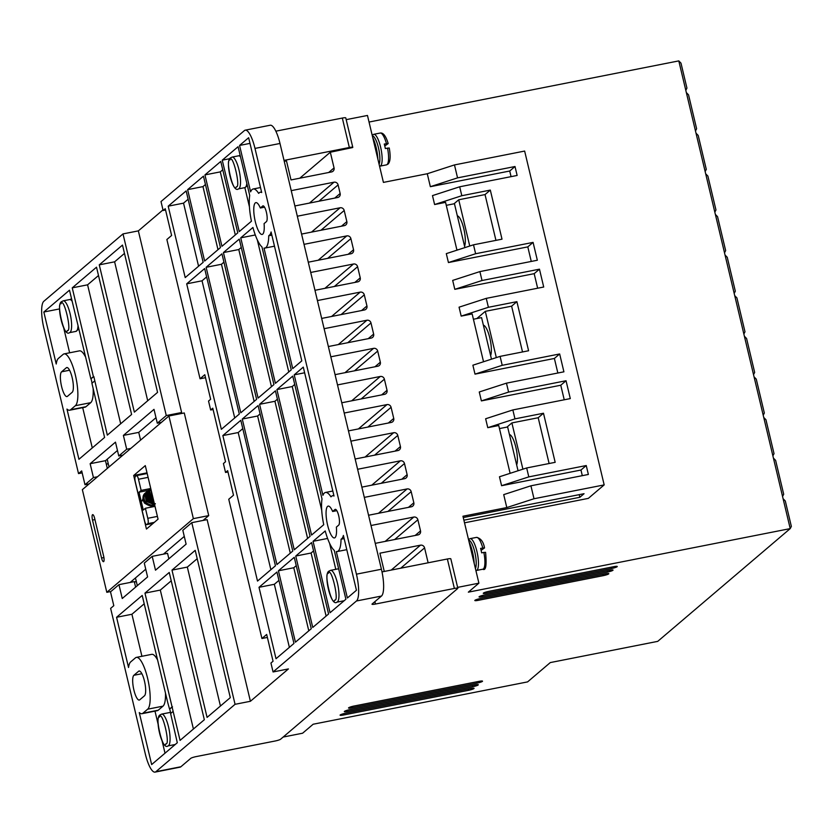<?xml version="1.0" encoding="UTF-8"?>
<svg xmlns="http://www.w3.org/2000/svg" width="833" height="833" viewBox="0 0 833 833"><rect width="100%" height="100%" fill="white"/><g stroke="black" fill="none" stroke-linecap="round" stroke-linejoin="round"><path stroke-width="1.25" d="M384.773 145.983L388.116 143.63L384.273 144.036A16.223 4.28 78.8 0 1 385.335 148.503L389.24 147.982M483.858 552.414L485.577 552.331C486.774 565.378 485.847 571.001 482.807 569.21A16.223 4.28 -101.2 0 0 483.39 568.918A16.223 4.28 -101.2 0 0 483.858 552.414L481.661 552.852A16.223 4.28 78.8 0 0 480.599 548.385L484.514 547.864C483.421 541.752 480.756 538.253 476.528 537.389L470.093 538.649A16.223 4.28 -101.2 0 1 477.184 552.571A16.223 4.28 -101.2 0 1 476.955 570.188A16.223 4.28 -101.2 0 1 476.372 570.48L475.882 570.543M377.87 159.093A18.534 4.894 -101.2 0 0 372.736 137.57M474.196 563.441A18.534 4.894 -101.2 0 0 469.073 541.919M335.022 537.639A16.223 4.28 78.8 0 1 334.45 537.931A16.223 4.28 78.8 0 1 327.348 524.009A16.223 4.28 78.8 0 1 327.588 506.402A16.223 4.28 78.8 0 1 328.16 506.11A16.223 4.28 78.8 0 1 332.648 511.483L334.991 509.494A8.111 2.145 78.8 0 1 335.283 509.348A8.111 2.145 78.8 0 1 338.823 516.304A8.111 2.145 78.8 0 1 338.708 525.113L336.365 527.112A16.223 4.28 78.8 0 1 335.022 537.639M262.728 234.156A16.223 4.28 78.8 0 1 262.145 234.448A16.223 4.28 78.8 0 1 255.044 220.526A16.223 4.28 78.8 0 1 255.283 202.919A16.223 4.28 78.8 0 1 255.866 202.627A16.223 4.28 78.8 0 1 260.344 208L262.687 206.011A8.111 2.145 78.8 0 1 262.978 205.866A8.111 2.145 78.8 0 1 266.529 212.821A8.111 2.145 78.8 0 1 266.404 221.63L264.071 223.629A16.223 4.28 78.8 0 1 262.728 234.156M457.327 215.851A16.223 4.28 78.8 0 1 463.773 228.627A16.223 4.28 78.8 0 1 464.564 246.204M483.379 325.193A16.223 4.28 78.8 0 1 489.814 337.969A16.223 4.28 78.8 0 1 490.616 355.556M509.432 434.534A16.223 4.28 78.8 0 1 515.866 447.311A16.223 4.28 78.8 0 1 516.658 464.897M343.54 715.006A4.634 0.656 166.6 0 1 340.083 715.183A4.634 0.656 166.6 0 1 345.653 713.204L470.624 688.527A4.634 0.656 -13.4 0 1 474.081 688.36A4.634 0.656 -13.4 0 1 473.956 688.568A4.634 0.656 -13.4 0 1 468.521 690.328L343.54 715.006L343.248 713.777M351.984 707.811A4.634 0.656 166.6 0 1 348.527 707.988A4.634 0.656 166.6 0 1 354.098 706.02L479.069 681.342A4.634 0.656 -13.4 0 1 482.526 681.165A4.634 0.656 -13.4 0 1 482.401 681.373A4.634 0.656 -13.4 0 1 476.965 683.143L351.984 707.811L351.693 706.592M347.757 711.413A4.634 0.656 166.6 0 1 344.31 711.58A4.634 0.656 166.6 0 1 349.87 709.612L474.852 684.934A4.634 0.656 -13.4 0 1 478.298 684.757A4.634 0.656 -13.4 0 1 478.184 684.965A4.634 0.656 -13.4 0 1 472.738 686.736L347.757 711.413L347.465 710.185M478.277 600.333A4.634 0.656 166.6 0 1 474.82 600.51A4.634 0.656 166.6 0 1 480.381 598.531L605.362 573.864A4.634 0.656 -13.4 0 1 608.819 573.687A4.634 0.656 -13.4 0 1 608.694 573.895A4.634 0.656 -13.4 0 1 603.248 575.655L478.277 600.333L477.986 599.104M482.494 596.74A4.634 0.656 166.6 0 1 479.048 596.917A4.634 0.656 166.6 0 1 484.608 594.939L609.589 570.261A4.634 0.656 -13.4 0 1 613.036 570.095A4.634 0.656 -13.4 0 1 612.911 570.303A4.634 0.656 -13.4 0 1 607.476 572.063L482.494 596.74L482.203 595.512M486.722 593.148A4.634 0.656 166.6 0 1 483.265 593.315A4.634 0.656 166.6 0 1 488.825 591.347L613.806 566.669A4.634 0.656 -13.4 0 1 617.263 566.492A4.634 0.656 -13.4 0 1 617.138 566.7A4.634 0.656 -13.4 0 1 611.693 568.47L486.722 593.148L486.43 591.919M379.088 164.205A15.056 3.978 -101.2 0 0 378.432 147.67A15.056 3.978 -101.2 0 0 372.32 135.8M264.019 248.088A30.123 7.945 -101.2 0 0 264.842 248.088A30.123 7.945 -101.2 0 0 265.914 247.547A30.123 7.945 -101.2 0 0 268.736 235.749L269.6 235.021A22.012 5.81 -101.2 0 0 271.089 231.959L301.806 360.866L292.727 368.592L264.019 248.088M336.313 551.571A30.123 7.945 -101.2 0 0 337.136 551.571A30.123 7.945 -101.2 0 0 338.219 551.03A30.123 7.945 -101.2 0 0 341.041 539.232L341.894 538.503A22.012 5.81 -101.2 0 0 343.394 535.442L356.451 590.264L347.371 597.99L336.313 551.571M475.414 568.554A15.056 3.978 -101.2 0 0 474.768 552.019A15.056 3.978 -101.2 0 0 468.646 540.148M92.505 514.732A4.634 1.218 78.8 0 1 92.671 514.648A4.634 1.218 78.8 0 1 94.629 518.293L103.656 556.225A4.634 1.218 78.8 0 1 103.5 561.671A4.634 1.218 78.8 0 1 101.553 558.027L92.515 520.084A4.634 1.218 78.8 0 1 92.505 514.732M143.901 500.425L142.131 500.82M170.557 712.475A16.223 4.28 -101.2 0 0 170.026 712.454L161.685 714.1A16.223 4.28 78.8 0 1 168.787 728.021A16.223 4.28 78.8 0 1 168.558 745.639A16.223 4.28 78.8 0 1 167.974 745.931L175.232 744.494M157.406 516.408L147.795 518.303L145.4 508.265L143.286 510.056L139.038 492.209L141.141 490.408L138.486 479.256A4.634 1.218 78.8 0 0 136.539 475.601A4.634 1.218 78.8 0 0 136.373 475.685L135.31 476.591A4.634 1.218 78.8 0 0 135.321 481.953L144.619 521A4.634 1.218 78.8 0 0 146.577 524.644L153.147 523.353M153.22 523.291L146.743 524.561L147.795 523.665L154.272 522.385M484.452 547.979L481.11 550.332M142.474 500.872L143.141 500.748M147.795 518.303A4.634 1.218 78.8 0 1 147.795 523.665M388.116 143.63L388.178 143.515C385.887 135.998 383.222 132.499 380.192 133.041L373.757 134.311A16.223 4.28 -101.2 0 1 380.858 148.232A16.223 4.28 -101.2 0 1 380.629 165.84A16.223 4.28 -101.2 0 1 380.046 166.131L379.556 166.194M141.141 490.408L150.638 488.534M139.038 492.209L148.493 490.345M145.4 508.265L155.011 506.37M133.686 475.497L145.296 465.616L158.062 519.167L146.441 529.049L133.686 475.497L147.024 472.863M144.203 603.8L131.916 614.254L141.922 656.289M173.139 711.382L144.963 593.117L169.245 572.448L204.335 719.733L180.053 740.391L173.139 711.382L170.609 713.548L177.304 742.734L151.648 764.569L139.267 712.569A26.646 7.028 -101.2 0 0 141.964 713.704L157.312 710.674A26.646 7.028 -101.2 0 0 158.26 710.195L163.008 706.155A26.646 7.028 -101.2 0 0 165.475 693.098M157.593 659.986A26.646 7.028 -101.2 0 0 151.741 654.342L136.393 657.383A26.646 7.028 -101.2 0 0 135.435 657.862L130.687 661.902A26.646 7.028 -101.2 0 0 128.532 667.493L116.568 617.284L142.214 595.449L167.735 702.563L169.547 709.081L172.077 706.925M165.017 753.199L162.196 741.349M158.051 723.992L154.99 711.132M170.775 713.402L169.734 709.039M172.514 706.842L169.547 709.081M144.963 593.117L160.311 590.087L171.234 580.799M160.311 590.087L193.412 729.021M171.983 570.116L195.214 550.353L230.304 697.627L207.073 717.4L171.983 570.116L187.331 567.086L197.202 558.693M187.331 567.086L220.433 706.02M242.778 428.641L238.196 432.546L270.871 569.699M206.636 276.9L202.044 280.804L234.719 417.958M331.794 496.104L330.94 496.832A30.123 7.945 -101.2 0 0 325.474 492.47A30.123 7.945 -101.2 0 0 322.923 495.343L294.216 374.84L303.285 367.114L334.002 496.02A22.012 5.81 -101.2 0 0 332.586 495.708A22.012 5.81 -101.2 0 0 331.794 496.104M239.56 145.442L248.64 137.716L261.697 192.538A22.012 5.81 -101.2 0 0 260.281 192.225A22.012 5.81 -101.2 0 0 259.5 192.621L258.636 193.35A30.123 7.945 -101.2 0 0 253.17 188.987A30.123 7.945 -101.2 0 0 250.618 191.861L239.56 145.442L249.994 143.38M329.597 543.335L335.793 569.324M344.144 538.618L341.041 539.232M223.431 252.566L239.269 239.092L273.932 384.586L258.095 398.059L223.431 252.566L238.779 249.536L241.258 247.432M238.779 249.536L271.454 386.689M187.623 189.643L203.46 176.169L220.464 247.578L204.637 261.052L187.623 189.643L202.971 186.613L205.449 184.51M202.971 186.613L217.996 249.681M206.126 267.299L221.953 253.826L256.616 399.319L240.789 412.793L206.126 267.299L221.474 264.269L223.942 262.166M221.474 264.269L254.148 401.423M168.193 206.178L186.144 190.903L203.158 262.312L185.207 277.587L168.193 206.178L183.541 203.148L188.133 199.243M183.541 203.148L198.566 266.216M271.85 235.135L268.736 235.749M246.818 183.375A16.223 4.28 78.8 0 1 245.433 187.342A16.223 4.28 78.8 0 1 244.86 187.633L249.431 206.823M239.248 155.75L240.071 155.042M257.303 239.852L288.77 371.955M204.939 174.909L220.766 161.435L237.78 232.844L221.942 246.318L204.939 174.909L220.287 171.879L222.755 169.776M220.287 171.879L235.312 234.948M296.246 565.649L293.768 567.752L308.793 630.82M277.41 399.174L274.932 401.277L307.606 538.43M313.562 550.915L311.084 553.018L326.109 616.087M294.715 384.44L292.248 386.543L321.725 510.306M278.93 580.382L274.349 584.287L289.374 647.356M260.094 413.907L257.616 416.011L290.29 553.164M98.502 275.525L87.59 284.824L120.681 423.758M92.099 383.138L91.057 378.776M72.242 287.854L96.513 267.185L131.604 414.459L107.322 435.128L93.837 376.578L90.859 378.817L93.4 376.662L72.242 287.854L87.59 284.824M94.462 381.129L91.922 383.284L104.583 437.46L78.927 459.295L66.963 409.086A26.646 7.028 -101.2 0 0 69.66 410.221L85.008 407.191A26.646 7.028 -101.2 0 0 85.966 406.712L90.714 402.672A26.646 7.028 -101.2 0 0 93.129 388.313M85.289 356.503A26.646 7.028 -101.2 0 0 79.437 350.86L64.089 353.89A26.646 7.028 -101.2 0 0 63.141 354.379L58.383 358.419A26.646 7.028 -101.2 0 0 56.227 364.011L43.837 312.021L69.493 290.186L90.859 378.817M82.696 407.649L92.286 447.925M71.482 298.526L70.336 299.495M59.57 308.668L59.601 310.719M63.735 328.077L69.628 352.796M124.471 253.419L114.61 261.822L147.712 400.756M117.463 450.486L105.489 460.68L107.322 468.406M82.352 489.658L106.811 592.315L193.371 518.636L168.922 415.99L82.352 489.658M145.744 569.21L135.321 578.071A4.634 1.218 78.8 0 1 136.029 580.247L137.32 585.672M135.321 578.071L130.187 582.444M135.612 587.119L134.3 581.632L118.952 584.662L110.508 591.846L113.798 605.685L110.633 608.382L145.296 753.875A23.168 6.112 -101.2 0 0 155.063 772.108A23.168 6.112 -101.2 0 0 155.886 771.691L235.062 704.312L191.788 522.666L182.823 530.298L186.113 544.136L155.5 570.188L152.2 556.361L144.286 563.098L147.587 576.936L122.243 598.5L118.952 584.662M773.42 458.098L782.562 496.478L783.697 494.261L775.617 460.347L773.42 458.098L772.889 455.859L774.024 453.652L765.944 419.728L763.746 417.479L763.215 415.25L764.34 413.033L756.26 379.119L754.063 376.87L753.532 374.642L754.667 372.424L746.587 338.5L744.39 336.251L743.859 334.023L744.994 331.805L736.913 297.891L734.716 295.642L734.185 293.414L735.32 291.196L727.24 257.272L725.043 255.033L724.512 252.795L725.647 250.587L717.557 216.663L715.37 214.414L714.829 212.186L715.964 209.968L707.883 176.055L705.686 173.805L705.155 171.567L706.29 169.359L698.21 135.435L696.013 133.186L695.482 130.958L696.617 128.74L688.537 94.827L686.34 92.578L685.809 90.349L686.944 88.131L680.988 63.141L678.791 60.892L685.809 90.349M141.964 713.704A26.646 7.028 -101.2 0 0 142.912 713.225L147.66 709.185A26.646 7.028 -101.2 0 0 148.055 680.249A26.646 7.028 -101.2 0 0 136.393 657.383M131.916 614.254L116.568 617.284M222.848 435.576L240.799 420.301L275.452 565.794L257.512 581.07L222.848 435.576L238.196 432.546M186.696 283.834L204.647 268.559L239.31 414.053L221.359 429.328L186.696 283.834L202.044 280.804M304.639 372.778L294.216 374.84M313.052 541.315L325.224 530.954A30.123 7.945 -101.2 0 0 334.272 550.446L345.893 599.25L330.055 612.724L313.052 541.315L327.588 538.451M222.244 160.175L238.082 146.702L249.713 195.495A30.123 7.945 -101.2 0 0 251.441 221.224L239.258 231.584L222.244 160.175L229.846 158.676M240.747 237.832L252.93 227.471A30.123 7.945 -101.2 0 0 261.968 246.964L291.248 369.852L275.411 383.326L240.747 237.832L255.283 234.968M294.257 557.308L311.271 628.717L295.434 642.191L278.42 570.782L294.257 557.308M293.768 567.752L278.42 570.782M275.421 390.833L310.084 536.327L294.247 549.801L259.584 404.307L275.421 390.833M274.932 401.277L259.584 404.307M311.573 542.575L328.577 613.983L312.75 627.457L295.736 556.048L311.573 542.575M311.084 553.018L295.736 556.048M292.737 376.099L322.007 498.977A30.123 7.945 -101.2 0 0 323.735 524.707L311.563 535.067L276.9 389.573L292.737 376.099M292.248 386.543L276.9 389.573M276.941 572.042L293.955 643.451L276.015 658.726L259.001 587.317L276.941 572.042M274.349 584.287L259.001 587.317M258.105 405.567L292.768 551.061L276.931 564.535L242.268 419.041L258.105 405.567M257.616 416.011L242.268 419.041M168.922 415.99L184.27 412.96L208.719 515.606L203.033 520.448M193.371 518.636L208.719 515.606M184.27 536.41L163.445 554.143M106.811 592.315L110.914 591.503M168.86 558.818L167.548 553.331L152.2 556.361M235.062 704.312L250.41 701.282L207.136 519.636L191.788 522.666M213.081 409.513L210.655 409.992L212.769 408.191L225.524 461.742L223.421 463.544L225.545 472.467L227.659 470.676L233.5 495.219L228.752 499.259L261.926 638.505L266.675 634.465L273.057 661.246L270.944 663.037L273.068 671.96L356.462 600.989A23.168 6.112 -101.2 0 0 356.43 574.176L254.992 148.409A23.168 6.112 -101.2 0 0 245.235 130.167A23.168 6.112 -101.2 0 0 244.402 130.583L161.008 201.565L163.133 210.489L165.559 210.01M261.926 638.505L267.383 637.432M225.545 472.467L227.971 471.988M205.501 377.682L200.045 378.765L204.793 374.715L210.645 399.267L208.531 401.058L210.655 409.992M163.133 210.489L165.246 208.698L171.619 235.468L166.871 239.519L200.045 378.765M69.66 410.221A26.646 7.028 -101.2 0 0 70.618 409.742L75.366 405.702A26.646 7.028 -101.2 0 0 75.751 376.766A26.646 7.028 -101.2 0 0 64.089 353.89M59.185 308.991L43.837 312.021M162.987 209.906L138.351 230.876L123.003 233.906L43.826 301.296A23.168 6.112 78.8 0 0 43.868 328.098L78.521 473.592L82.165 472.873M78.521 473.592L81.696 470.905L84.987 484.733L93.431 477.548L90.141 463.71L115.475 442.146L118.765 455.984L126.689 449.247L123.388 435.409L154.001 409.357L157.302 423.195L166.277 415.552L181.625 412.522L180.157 413.772M89.089 483.921L84.987 484.733M97.534 476.736L93.431 477.548M105.489 460.68L90.141 463.71M122.878 455.172L118.765 455.984M130.791 448.435L126.689 449.247M155.99 417.697L138.736 432.379L140.579 440.105M138.736 432.379L123.388 435.409M161.404 422.383L157.302 423.195M99.262 264.852L122.493 245.079L157.572 392.364L134.352 412.127L99.262 264.852L114.61 261.822M107.197 459.222L109.04 466.949M108.144 463.21L106.437 464.668M133.874 675.292L138.622 671.242A12.745 3.363 78.8 0 1 139.08 671.013A12.745 3.363 78.8 0 1 144.661 681.956A12.745 3.363 78.8 0 1 144.473 695.794L139.725 699.835A12.745 3.363 78.8 0 1 139.267 700.064A12.745 3.363 78.8 0 1 133.686 689.13A12.745 3.363 78.8 0 1 133.874 675.292L141.881 673.71M72.169 392.312L67.421 396.352A12.745 3.363 78.8 0 1 66.963 396.581A12.745 3.363 78.8 0 1 61.392 385.648A12.745 3.363 78.8 0 1 61.58 371.81L66.328 367.759A12.745 3.363 78.8 0 1 66.786 367.53A12.745 3.363 78.8 0 1 72.356 378.474A12.745 3.363 78.8 0 1 72.169 392.312M136.216 581.028L134.498 582.486M782.562 496.478L790.215 528.611L657.726 641.368L550.29 662.579L527.591 681.894L313.156 724.231L302.598 733.217L283.137 737.059M250.41 701.282L288.416 668.93L273.068 671.96M245.235 130.167L270.225 125.231A23.168 6.112 78.8 0 1 279.992 143.474L381.42 569.241A23.168 6.112 78.8 0 1 381.462 596.053L372.122 603.998A4.634 0.656 166.6 0 0 371.997 604.206A4.634 0.656 166.6 0 0 375.454 604.04L454.381 588.452A4.634 0.656 -13.4 0 1 457.838 588.275A4.634 0.656 -13.4 0 1 457.713 588.483L280.575 739.246A4.634 0.656 -13.4 0 1 275.129 741.006L196.192 756.593A4.634 0.656 166.6 0 0 190.757 758.363L180.886 766.756A23.168 6.112 78.8 0 1 180.053 767.172L155.063 772.108M518.053 470.749L507.63 426.975L499.467 428.579M491.48 359.179L481.578 317.623L473.415 319.237M464.897 247.599L454.443 203.721L446.28 205.334M260.344 208L264.53 207.178M332.648 511.483L336.834 510.66M181.625 412.522L138.351 230.876M166.277 415.552L123.003 233.906M457.619 587.38L478.902 583.173L468.344 592.159L790.215 528.611L791.35 526.394L785.29 500.956L783.093 498.707M457.838 588.275L450.82 558.818A4.634 0.656 166.6 0 0 447.363 558.995L382.014 571.896M463.263 517.553L584.058 493.698L579.841 497.291L579.216 494.656M579.841 497.291L463.887 520.188M510.098 473.217L511.035 473.029M582.309 475.664L580.965 470.031L586.245 465.543L528.799 476.882L526.675 467.959L555.174 462.325L543.48 413.241L538.201 417.729L511.889 422.925L506.985 427.1M549.114 463.523L538.201 417.729M522.905 469.177L511.889 422.925M483.515 361.637L484.452 361.449M476.83 318.56L485.306 311.344L496.322 357.607M522.53 351.953L511.618 306.159L516.897 301.661L488.398 307.294L486.264 298.36L543.71 287.021L539.461 269.174L482.015 280.513L479.891 271.589L452.683 280.409L454.808 289.332L482.015 280.513M485.306 311.344L511.618 306.159M557.85 373.017L554.382 358.461L559.661 353.963L502.216 365.312L500.092 356.378L528.591 350.755L516.897 301.661M456.911 249.962L458.66 249.619M453.975 203.814L458.723 199.774L469.75 246.027M495.947 240.373L485.035 194.578L490.314 190.091L461.815 195.713L459.691 186.79L517.137 175.451L515.002 166.517L457.556 177.866L454.474 164.924L524.644 151.065L604.175 484.9L534.005 498.748L530.923 485.806L503.715 494.625L506.797 507.568L534.005 498.748M458.723 199.774L485.035 194.578M531.267 261.437L527.799 246.88L533.078 242.393L475.633 253.732L473.508 244.808L502.007 239.175L490.314 190.091M559.661 353.963L563.91 371.82L506.464 383.159L479.267 391.979L481.391 400.902L508.599 392.083L506.464 383.159M564.233 399.788L560.765 385.231L566.044 380.743L508.599 392.083M566.044 380.743L570.293 398.591L512.847 409.94L514.971 418.864L543.48 413.241M586.245 465.543L588.369 474.466L530.923 485.806M533.078 242.393L537.337 260.24L479.891 271.589M284.022 160.405L349.339 147.503A4.634 0.656 -13.4 0 1 352.786 147.337A4.634 0.656 -13.4 0 1 352.661 147.545L330.316 152.231L334.054 167.922A3.488 3.332 -130.4 0 1 331.555 171.931L291.009 179.938L286.469 160.884L284.24 161.321M352.786 147.337L345.768 117.88A4.634 0.656 166.6 0 0 342.321 118.057L275.838 131.177M291.227 190.642L334.002 182.198A3.488 3.332 -130.4 0 1 338.104 184.905L340.145 193.495A3.488 3.332 -130.4 0 1 337.646 197.515L294.882 205.959M297.319 216.216L340.093 207.771A3.488 3.332 -130.4 0 1 344.196 210.489L346.851 221.609A3.488 3.332 -130.4 0 1 344.341 225.628L301.577 234.073M304.024 244.34L346.788 235.895A3.488 3.332 -130.4 0 1 350.891 238.602L353.546 249.733A3.488 3.332 -130.4 0 1 351.037 253.742L308.272 262.187M310.719 272.453L353.484 264.009A3.488 3.332 -130.4 0 1 357.596 266.716L360.241 277.847A3.488 3.332 -130.4 0 1 357.742 281.866L314.968 290.3M317.415 300.567L360.189 292.123A3.488 3.332 -130.4 0 1 364.292 294.84L366.947 305.961A3.488 3.332 -130.4 0 1 364.438 309.98L321.673 318.425M324.12 328.691L366.884 320.247A3.488 3.332 -130.4 0 1 370.987 322.954L373.642 334.075A3.488 3.332 -130.4 0 1 371.133 338.094L328.369 346.538M330.816 356.805L373.58 348.361A3.488 3.332 -130.4 0 1 377.693 351.068L380.337 362.199A3.488 3.332 -130.4 0 1 377.838 366.208L335.064 374.652M337.511 384.919L380.285 376.474A3.488 3.332 -130.4 0 1 384.388 379.192L387.033 390.313A3.488 3.332 -130.4 0 1 384.534 394.332L341.769 402.776M344.206 413.033L386.981 404.599A3.488 3.332 -130.4 0 1 391.083 407.306L393.738 418.426A3.488 3.332 -130.4 0 1 391.229 422.446L348.465 430.89M350.912 441.157L393.676 432.712A3.488 3.332 -130.4 0 1 397.778 435.42L400.434 446.55A3.488 3.332 -130.4 0 1 397.935 450.559L355.16 459.004M357.607 469.271L400.371 460.826A3.488 3.332 -130.4 0 1 404.484 463.533L407.129 474.664A3.488 3.332 -130.4 0 1 404.63 478.683L361.866 487.128M364.302 497.384L407.077 488.94A3.488 3.332 -130.4 0 1 411.179 491.657L413.834 502.778A3.488 3.332 -130.4 0 1 411.325 506.797L368.561 515.242M371.008 525.508L413.772 517.064A3.488 3.332 -130.4 0 1 417.874 519.771L420.53 530.902A3.488 3.332 -130.4 0 1 418.02 534.911L375.256 543.355M384.273 571.448L379.921 553.185L420.467 545.178A3.488 3.332 -130.4 0 1 424.58 547.885L428.131 562.796M686.34 92.578L695.482 130.958M696.013 133.186L705.155 171.567M705.686 173.805L714.829 212.186M715.37 214.414L724.512 252.795M725.043 255.033L734.185 293.414M734.716 295.642L743.859 334.023M744.39 336.251L753.532 374.642M754.063 376.87L763.215 415.25M763.746 417.479L772.889 455.859M464.522 522.822L588.337 498.373L604.175 484.9M478.902 583.173L462.95 516.231L506.797 507.568M580.965 470.031L501.591 485.701L528.799 476.882M526.675 467.959L499.467 476.778L501.591 485.701M510.119 473.321L498.738 425.517L487.774 427.683L514.971 418.864M487.774 427.683L485.639 418.76L512.847 409.94M560.765 385.231L481.391 400.902M554.382 358.461L475.008 374.132L502.216 365.312M500.092 356.378L472.884 365.208L475.008 374.132M483.536 361.751L472.155 313.947L461.19 316.113L488.398 307.294M461.19 316.113L459.066 307.179L486.264 298.36M537.649 288.218L534.182 273.661L539.461 269.174M534.182 273.661L454.808 289.332M527.799 246.88L448.435 262.551L475.633 253.732M473.508 244.808L446.301 253.628L448.435 262.551M456.963 250.171L445.572 202.367L434.607 204.533L461.815 195.713M434.607 204.533L432.483 195.609L459.691 186.79M511.066 176.648L509.723 171.015L515.002 166.517M509.723 171.015L430.359 186.686L457.556 177.866M430.359 186.686L427.277 173.743L454.474 164.924M427.277 173.743L383.419 182.396L367.468 115.454L346.195 119.65M330.316 152.231L299.797 178.2M678.791 60.892L369.04 122.045M389.25 147.982C390.729 156.489 390.323 161.862 388.032 164.101L386.481 164.861A16.223 4.28 -101.2 0 0 387.053 164.57A16.223 4.28 -101.2 0 0 387.522 148.066M482.786 547.947A16.223 4.28 -101.2 0 0 476.528 537.389M78.01 325.942A16.223 4.28 78.8 0 1 76.532 331.097A16.223 4.28 78.8 0 1 75.949 331.388L78.718 328.92M67.369 330.566C64.745 338.521 56.103 302.233 60.996 303.785C63.62 295.83 72.263 332.128 67.369 330.566M69.514 332.659C63.579 337.74 55.676 303.816 61.684 301.588L63.235 300.828A16.223 4.28 78.8 0 1 70.336 314.749A16.223 4.28 78.8 0 1 70.097 332.367A16.223 4.28 78.8 0 1 69.514 332.659L75.949 331.388M236.28 186.811C233.656 194.776 225.004 158.478 229.898 160.03C232.522 152.075 241.174 188.373 236.28 186.811M238.425 188.904C232.49 193.985 224.577 160.061 230.595 157.833L232.136 157.083A16.223 4.28 78.8 0 1 239.238 170.994A16.223 4.28 78.8 0 1 239.009 188.612A16.223 4.28 78.8 0 1 238.425 188.904L244.86 187.633L247.37 185.676M334.731 600.083C332.107 608.048 323.464 571.75 328.358 573.302C330.982 565.347 339.625 601.645 334.731 600.083M336.876 602.176C330.94 607.257 323.037 573.333 329.045 571.105L330.597 570.355A16.223 4.28 78.8 0 1 337.698 584.266A16.223 4.28 78.8 0 1 337.459 601.884A16.223 4.28 78.8 0 1 336.876 602.176L344.144 600.739M165.829 743.838C163.206 751.793 154.553 715.505 159.447 717.057C162.071 709.102 170.723 745.4 165.829 743.838M386.46 143.609A16.223 4.28 -101.2 0 0 380.192 133.041M63.235 300.828L69.67 299.557A16.223 4.28 78.8 0 1 72.107 301.171M232.136 157.083L238.571 155.813A16.223 4.28 78.8 0 1 240.477 156.771M138.486 479.256L148.097 477.361M92.515 520.084L94.941 519.605M101.553 558.027L103.927 557.558M341.894 538.503L344.019 538.087M269.6 235.021L271.725 234.604M142.912 713.225L158.26 710.195M147.66 709.185L163.008 706.155M70.618 409.742L85.966 406.712M75.366 405.702L90.714 402.672M139.59 671.054L138.622 671.242M67.286 367.572L66.328 367.759M61.58 371.81L69.576 370.227M180.886 766.756L155.886 771.691M611.38 567.148L611.693 568.47M607.163 570.74L607.476 572.063M602.936 574.343L603.248 575.655M472.426 685.413L472.738 686.736M476.653 681.821L476.965 683.143M468.198 689.006L468.521 690.328M263.301 205.886L262.687 206.011M335.605 509.369L334.991 509.494M254.992 148.409L279.992 143.474M381.42 569.241L356.43 574.176M356.462 600.989L381.462 596.053M374.881 601.655L375.454 604.04M454.381 588.452L447.363 558.995M328.671 172.504L334.054 167.922M342.321 118.057L349.339 147.503M309.47 203.075L334.002 182.198M338.104 184.905L318.956 201.201M334.762 198.077L340.145 193.495M311.49 232.115L340.093 207.771M344.196 210.489L320.986 230.241M341.457 226.201L346.851 221.609M318.196 260.229L346.788 235.895M350.891 238.602L327.681 258.355M348.163 254.315L353.546 249.733M324.891 288.343L353.484 264.009M357.596 266.716L334.387 286.469M354.858 282.429L360.241 277.847M331.586 316.467L360.189 292.123M364.292 294.84L341.082 314.593M361.553 310.553L366.947 305.961M338.292 344.581L366.884 320.247M370.987 322.954L347.777 342.707M368.248 338.667L373.642 334.075M344.987 372.695L373.58 348.361M377.693 351.068L354.483 370.82M374.954 366.78L380.337 362.199M351.682 400.819L380.285 376.474M384.388 379.192L361.178 398.945M381.649 394.894L387.033 390.313M358.388 428.933L386.981 404.599M391.083 407.306L367.874 427.058M388.345 423.018L393.738 418.426M397.778 435.42L374.579 455.172M365.083 457.046L393.676 432.712M395.05 451.132L400.434 446.55M371.778 485.16L400.371 460.826M404.484 463.533L381.275 483.286M401.745 479.246L407.129 474.664M411.179 491.657L387.97 511.41M378.474 513.284L407.077 488.94M408.441 507.37L413.834 502.778M417.874 519.771L394.665 539.524M385.179 541.398L413.772 517.064M415.146 535.484L420.53 530.902M420.467 545.178L391.208 570.084M400.704 568.21L424.58 547.885M372.153 135.113L373.757 134.311M468.479 539.461L470.093 538.649M161.685 714.1L160.144 714.86C154.126 717.088 162.039 751.012 167.974 745.931M274.484 246.183L264.842 248.088M346.778 549.665L337.136 551.571M144.963 493.375L142.099 500.862M154.532 504.35L154.397 504.465C153.001 506.943 149.659 506.454 144.38 502.997C142.245 498.436 142.589 495.083 145.411 492.949L145.91 492.563M155.344 503.653C153.949 506.131 150.606 505.641 145.327 502.184C143.193 497.624 143.536 494.271 146.369 492.136L146.858 491.762M154.438 503.955L153.282 504.267L146.285 501.383L144.973 495.229L147.805 490.949M154.313 503.444L147.233 500.571L145.921 494.417L148.763 490.137M154.147 502.757L148.18 499.758L146.868 493.605L149.711 489.335M153.938 501.882L149.128 498.957L147.816 492.803L150.658 488.523M153.678 500.779L150.086 498.144L148.774 491.991L150.742 488.44M153.345 499.404L151.033 497.343L149.721 491.178L150.804 488.7M152.918 497.572L151.981 496.53L150.971 489.398M152.168 494.438L151.439 491.387M330.597 570.355L338.635 568.762M240.279 155.917L238.571 155.813M71.794 299.828L69.67 299.557M136.539 475.601L147.181 473.508M151.252 503.33L146.827 501.102L145.765 496.739M78.271 329.743L78.885 329.629M482.807 569.21L476.372 570.48M386.481 164.861L380.046 166.131M332.804 491.022L325.474 492.47M333.866 495.458L332.586 495.708M260.51 187.54L253.17 188.987M261.562 191.975L260.281 192.225"/></g></svg>
